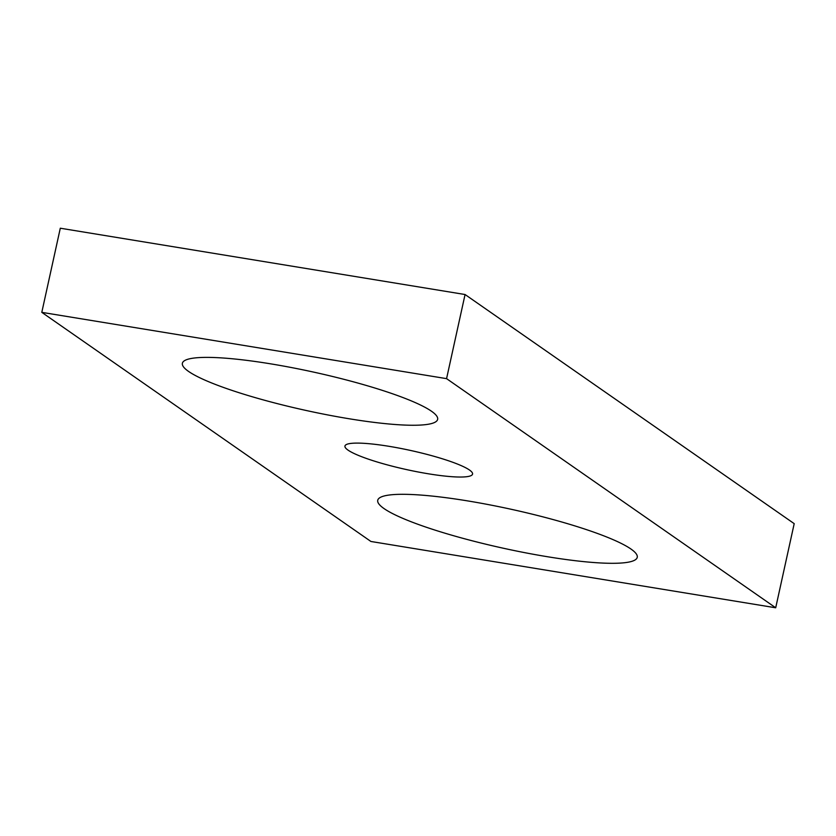 <?xml version="1.0" encoding="UTF-8"?>
<svg xmlns="http://www.w3.org/2000/svg" width="836" height="836" viewBox="0 0 836 836"><rect width="100%" height="100%" fill="white"/><g stroke="black" fill="none" stroke-linecap="round" stroke-linejoin="round"><path stroke-width="1.25" d="M41.8 312.35L60.297 228.218L465.067 294.523L446.57 378.645L775.703 607.782L370.933 541.477L41.8 312.35L446.57 378.645M465.067 294.523L794.2 523.649L775.703 607.782M188.581 371.435A130.677 19.541 -167.6 0 0 327.931 414.969A130.677 19.541 -167.6 0 0 437.636 419.379A130.677 19.541 -167.6 0 0 431.449 411.207A130.677 19.541 -167.6 0 0 292.098 367.673A130.677 19.541 -167.6 0 0 182.384 363.263A130.677 19.541 -167.6 0 0 188.581 371.435M384.037 508.581A132.851 19.865 -167.6 0 0 525.708 552.847A132.851 19.865 -167.6 0 0 637.241 557.33A132.851 19.865 -167.6 0 0 630.95 549.022A132.851 19.865 -167.6 0 0 489.269 504.766A132.851 19.865 -167.6 0 0 377.736 500.273A132.851 19.865 -167.6 0 0 384.037 508.581M348.037 450.123A65.333 9.771 -167.6 0 0 417.707 471.891A65.333 9.771 -167.6 0 0 472.559 474.096A65.333 9.771 -167.6 0 0 469.466 470.01A65.333 9.771 -167.6 0 0 399.796 448.242A65.333 9.771 -167.6 0 0 344.944 446.037A65.333 9.771 -167.6 0 0 348.037 450.123"/></g></svg>
